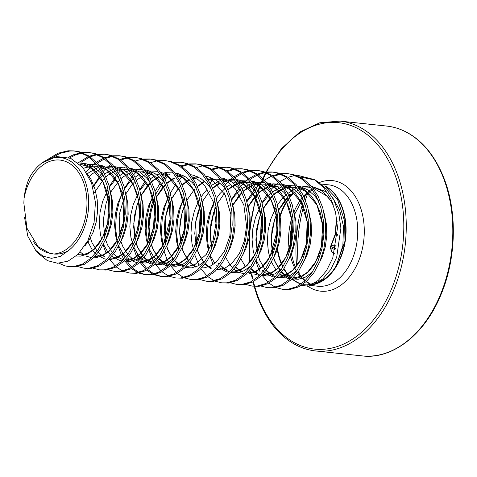 <?xml version="1.0" encoding="UTF-8"?>
<svg xmlns="http://www.w3.org/2000/svg" width="477" height="477" viewBox="0 0 477 477"><rect width="100%" height="100%" fill="white"/><g stroke="black" fill="none" stroke-linecap="round" stroke-linejoin="round"><path stroke-width="0.72" d="M330.615 246.418A0.865 0.662 39.1 0 0 330.281 247.164L335.003 235.489L336.392 220.004L336.863 219.599M307.88 193.006A114.701 77.328 -83.9 0 0 305.411 200.185M304.576 202.886A114.701 77.328 -83.9 0 0 298.155 263.876M298.858 270.775A114.701 77.328 -83.9 0 0 299.282 273.881M296.086 175.357A57.699 38.899 96.1 0 1 297.296 175.232L295.996 175.327M294.971 175.447L287.941 177.295M277.68 183.234L276.928 183.836M273.357 187.067L271.21 189.333M270.113 190.597L269.356 191.51M267.418 194.044L262.058 202.785M255.845 261.205L258.111 267.621L260.18 271.944M262.505 275.807L268.08 282.366M268.962 283.147L275.283 287.249M276.207 287.655L282.789 289.348L287.607 289.354L296.432 286.796L304.767 281.036L312.089 272.409L317.944 261.414L321.951 248.69L323.853 234.964L323.501 221.042L320.878 207.722L316.102 195.773L309.424 185.887L301.19 178.636L291.846 174.439L287.369 173.61L280.601 173.664M282.789 289.348L289.521 289.557L298.34 286.999L306.675 281.239L313.997 272.611L319.852 261.617L323.865 248.893L325.761 235.167L325.409 221.245L322.786 207.924L318.01 195.975L311.332 186.09L303.098 178.839L293.754 174.642L287.369 173.61M59.005 263.238L64.944 265.832L68.891 266.601L73.714 266.613L82.533 264.049L90.868 258.29L98.19 249.662L104.046 238.673L108.058 225.943L109.954 212.223L109.603 198.295L106.979 184.975L102.203 173.026L95.525 163.14L87.291 155.89L77.948 151.692L73.47 150.869L68.008 150.792L58.009 153.23L48.082 159.199M68.891 266.601L75.622 266.816L84.447 264.252L92.776 258.492L100.098 249.865L105.954 238.876L109.966 226.146L111.868 212.426L111.511 198.498L108.887 185.177L104.117 173.229L97.433 163.343L89.199 156.092L79.856 151.895L73.47 150.869M88.311 156.581L78.306 162.717M77.59 266.536L84.167 268.229L88.99 268.235L97.815 265.671L106.144 259.911L113.466 251.29L119.322 240.295L123.334 227.571L125.236 213.845L124.879 199.923L122.255 186.596L117.485 174.648L110.801 164.768L102.567 157.517L93.23 153.32L88.746 152.491L81.984 152.545M84.167 268.229L90.898 268.438L99.723 265.874L108.052 260.114L115.38 251.492L121.236 240.497L125.242 227.773L127.144 214.048L126.793 200.125L124.169 186.799L119.393 174.85L112.715 164.97L104.481 157.72L95.138 153.522L88.746 152.491M95.364 162.955L86.11 171.899M92.866 268.157L99.449 269.851L104.266 269.863L113.091 267.299L121.426 261.539L128.748 252.911L134.603 241.922L138.61 229.193L140.512 215.473L140.16 201.544L137.537 188.224L132.761 176.275L126.083 166.39L117.849 159.139L108.506 154.942L104.028 154.119L97.26 154.166M99.449 269.851L106.18 270.065L114.999 267.502L123.334 261.742L130.656 253.114L136.511 242.125L140.524 229.395L142.42 215.676L142.068 201.747L139.445 188.427L134.669 176.478L127.991 166.592L119.757 159.342L110.414 155.144L104.028 154.119M109.615 165.364L108.863 165.966M105.292 169.198L103.151 171.458M102.048 172.728L93.742 185.398M108.142 269.785L114.724 271.479L119.548 271.485L128.373 268.921L136.702 263.161L144.024 254.539L149.879 243.544L153.892 230.82L155.794 217.095L155.436 203.172L152.813 189.846L148.043 177.897L141.359 168.011L133.125 160.767L123.781 156.569L119.304 155.74L112.542 155.794M114.724 271.479L121.456 271.687L130.281 269.123L138.61 263.364L145.938 254.742L151.787 243.747L155.8 231.023L157.702 217.297L157.344 203.375L154.721 190.049L149.951 178.1L143.267 168.22L135.039 160.97L125.695 156.772L119.304 155.74M124.891 166.986L124.145 167.588M120.574 170.82L118.427 173.085M117.324 174.349L109.269 186.537M103.056 244.963L106.132 253.18M109.299 258.928L115.297 266.118M116.179 266.899L122.5 271.002M123.424 271.407L130 273.1L134.824 273.112L143.649 270.548L151.978 264.789L159.306 256.161L165.161 245.166L169.168 232.442L171.07 218.722L170.718 204.794L168.095 191.474L163.319 179.525L156.641 169.639L148.407 162.389L139.063 158.191L134.586 157.368L127.818 157.416M130 273.1L136.738 273.315L145.557 270.751L153.892 264.991L161.214 256.364L167.069 245.375L171.082 232.645L172.978 218.925L172.626 204.997L170.003 191.676L165.227 179.728L158.549 169.842L150.315 162.591L140.971 158.394L134.586 157.368M140.172 168.614L139.421 169.21M135.85 172.447L133.703 174.707M132.606 175.977L124.551 188.159M123.316 190.657L119.459 200.578L116.382 214.179L115.559 227.976L117.646 244.015M118.338 246.585L120.603 253.001L123.752 259.232M124.998 261.187L130.573 267.74M131.455 268.527L137.781 272.623M138.7 273.035L145.282 274.728L150.106 274.734L158.924 272.17L167.26 266.41L174.582 257.789L180.437 246.794L184.45 234.07L186.346 220.344L185.994 206.422L183.371 193.096L178.595 181.147L171.917 171.261L163.683 164.016L154.339 159.819L149.861 158.99L143.094 159.044M122.034 252.029L124.849 258.015M125.66 259.434L131.604 267.108M132.481 267.943L138.771 272.379M139.689 272.832L146.236 274.806M145.282 274.728L152.014 274.937L160.838 272.373L169.168 266.613L176.49 257.991L182.345 246.997L186.358 234.273L188.26 220.547L187.902 206.624L185.279 193.298L180.509 181.349L173.825 171.464L165.591 164.219L156.253 160.022L149.861 158.99M151.126 174.069L148.985 176.335M147.882 177.599L147.131 178.511M145.187 181.045L139.827 189.786M133.614 248.213L135.885 254.623L139.034 260.853M139.856 262.177L145.849 269.368M146.731 270.149L153.057 274.251M153.982 274.657L160.558 276.35L165.382 276.362L174.206 273.798L182.536 268.038L189.864 259.41L195.713 248.416L199.726 235.692L201.628 221.972L201.27 208.044L198.647 194.723L193.877 182.774L187.193 172.889L178.958 165.638L169.621 161.441L165.143 160.618L158.376 160.666M137.316 253.651L140.125 259.643M140.942 261.056L146.886 268.73M147.763 269.571L154.047 274.007M154.965 274.454L161.518 276.433M160.558 276.35L167.29 276.565L176.114 274.001L184.45 268.241L191.772 259.613L197.627 248.618L201.634 235.894L203.536 222.175L203.184 208.246L200.561 194.926L195.785 182.977L189.107 173.091L180.872 165.841L171.529 161.643L165.143 160.618M166.407 175.697L164.261 177.957M163.164 179.227L162.407 180.139M160.469 182.673L155.108 191.408M153.874 193.906L150.016 203.828L146.94 217.429L146.117 231.226L148.204 247.259M148.896 249.835L151.161 256.25L154.309 262.475M155.556 264.437L161.131 270.99M162.013 271.771L168.333 275.873M169.257 276.284L175.84 277.978L180.664 277.984L189.482 275.42L197.818 269.66L205.14 261.038L210.995 250.043L215.008 237.319L216.904 223.594L216.552 209.671L213.929 196.345L209.153 184.396L202.475 174.51L194.24 167.26L184.897 163.068L180.419 162.24L173.652 162.293M172.614 172.084L171.863 172.686M170.223 174.093L169.49 174.767M167.713 176.508L165.072 179.43M163.963 180.789L155.782 194.109M154.518 196.959L151.924 204.031L148.848 217.631L148.025 231.428L149.456 244.54M175.84 277.978L182.572 278.186L191.396 275.623L199.726 269.863L207.048 261.241L212.903 250.246L216.916 237.522L218.818 223.796L218.46 209.874L215.837 196.548L211.067 184.599L204.383 174.713L196.148 167.469L186.805 163.271L180.419 162.24M181.683 177.319L179.543 179.585M178.44 180.849L177.688 181.761M175.745 184.295L170.384 193.036M169.156 195.534L165.292 205.456L162.216 219.05L161.393 232.854L163.48 248.887M164.171 251.462L166.443 257.872L169.585 264.103M170.414 265.427L176.407 272.617M177.289 273.399L183.615 277.501M184.539 277.906L191.116 279.6L195.94 279.611L204.764 277.048L213.094 271.288L220.416 262.66L226.271 251.665L230.284 238.941L232.186 225.222L231.828 211.293L229.204 197.973L224.434 186.024L217.75 176.138L209.516 168.888L200.173 164.69L195.695 163.861L188.934 163.915M191.116 279.6L197.848 279.814L206.672 277.25L215.002 271.491L222.33 262.863L228.179 251.868L232.192 239.144L234.094 225.424L233.736 211.496L231.118 198.176L226.342 186.227L219.664 176.341L211.43 169.091L202.087 164.893L195.695 163.861M184.432 197.156L180.568 207.078L177.492 220.678L176.675 234.475L178.756 250.508M199.815 279.528L206.398 281.227L211.216 281.233L220.04 278.669L228.376 272.91L235.698 264.288L241.553 253.293L245.56 240.569L247.462 226.843L247.11 212.921L244.486 199.595L239.71 187.646L233.032 177.76L224.798 170.51L215.455 166.318L210.977 165.489L204.21 165.543M206.398 281.227L213.13 281.436L221.948 278.872L230.284 273.112L237.606 264.491L243.461 253.496L247.474 240.772L249.37 227.046L249.018 213.124L246.394 199.797L241.618 187.849L234.94 177.963L226.706 170.712L217.363 166.521L210.977 165.489M213.994 178.905L210.095 182.834M194.729 254.712L199.064 265.45M201.389 269.308L206.964 275.867M207.847 276.648L214.173 280.75M215.091 281.156L221.674 282.849L226.497 282.861L235.322 280.297L243.652 274.537L250.974 265.91L256.829 254.915L260.841 242.191L262.744 228.471L262.386 214.543L259.762 201.222L254.992 189.274L248.308 179.388L240.074 172.137L230.731 167.94L226.253 167.111L219.492 167.165M221.674 282.849L228.405 283.064L237.23 280.5L245.56 274.74L252.882 266.112L258.737 255.117L262.749 242.394L264.652 228.674L264.294 214.745L261.67 201.425L256.9 189.476L250.216 179.59L241.982 172.34L232.645 168.142L226.253 167.111M232.865 177.575L225.377 184.456M214.99 200.406L211.126 210.327L208.05 223.928L207.233 237.725L209.314 253.758M210.005 256.334L213.082 264.556M230.373 282.778L236.95 284.471L241.773 284.483L250.598 281.919L258.928 276.159L266.255 267.537L272.105 256.543L276.117 243.813L278.019 230.093L277.662 216.17L275.044 202.844L270.268 190.895L263.584 181.01L255.356 173.759L246.013 169.568L241.535 168.739L234.767 168.786M236.95 284.471L243.681 284.686L252.506 282.122L260.841 276.362L268.163 267.74L274.019 256.745L278.025 244.021L279.927 230.296L279.576 216.373L276.952 203.047L272.176 191.098L265.498 181.212L257.264 173.962L247.921 169.77L241.535 168.739M248.147 179.203L240.652 186.084M239.555 187.348L231.5 199.535M245.649 284.405L252.232 286.099L257.055 286.105L265.874 283.547L274.209 277.787L281.531 269.159L287.387 258.164L291.399 245.44L293.295 231.715L292.944 217.792L290.32 204.472L285.544 192.523L278.866 182.637L270.632 175.387L261.289 171.189L256.811 170.361L250.043 170.414M252.232 286.099L258.963 286.313L267.788 283.749L276.117 277.99L283.439 269.362L289.295 258.367L293.307 245.643L295.209 231.923L294.852 217.995L292.228 204.675L287.458 192.726L280.774 182.84L272.54 175.59L263.197 171.392L256.811 170.361M263.423 180.825L255.934 187.705M254.831 188.975L246.776 201.157M260.931 286.027L267.508 287.72L272.331 287.732L281.156 285.168L289.485 279.409L296.807 270.781L302.662 259.792L306.675 247.062L308.577 233.342L308.22 219.414L305.596 206.094L300.826 194.145L294.142 184.259L285.908 177.009L276.571 172.811L272.087 171.988L265.325 172.036M267.508 287.72L274.239 287.935L283.064 285.371L291.393 279.611L298.721 270.99L304.576 259.995L308.583 247.265L310.485 233.545L310.133 219.623L307.51 206.297L302.734 194.348L296.056 184.462L287.822 177.211L278.479 173.02L272.087 171.988M74.424 150.982L69.916 150.994L59.917 153.433L52.685 157.392M81.001 152.676L73.285 154.852L68.223 157.416M89.7 152.61L82.915 152.878M81.931 153.045L75.199 155.055L69.66 157.905M96.282 154.304L89.324 156.176M104.982 154.232L98.19 154.506M97.207 154.673L90.225 156.784M89.211 157.231L80.965 162.317M111.558 155.925L104.6 157.798M103.592 158.209L96.408 162.204M120.258 155.86L113.472 156.128M112.489 156.295L105.5 158.412M104.487 158.859L97.272 163.158M126.84 157.553L119.882 159.425M135.54 157.482L128.748 157.756M127.764 157.917L120.782 160.033M142.116 159.175L135.158 161.047M150.815 159.109L144.024 159.378M157.398 160.803L150.434 162.675M166.091 160.731L159.306 161.005M187.95 164.046L180.992 165.918M196.649 163.981L189.864 164.255M188.88 164.416L181.892 166.533M203.232 165.674L196.274 167.546M211.931 165.608L205.14 165.877M218.508 167.296L211.549 169.168M227.207 167.23L220.422 167.499M219.438 167.665L212.45 169.782M233.79 168.924L226.825 170.796M242.489 168.852L235.698 169.126M234.714 169.293L227.732 171.41M249.066 170.545L242.107 172.418M241.1 172.829L233.915 176.824M257.765 170.48L250.974 170.748M249.99 170.915L243.008 173.032M241.994 173.479L234.779 177.778M264.341 172.173L257.383 174.045M256.376 174.451L249.191 178.452M273.041 172.102L266.255 172.376M265.272 172.543L258.284 174.66M257.27 175.101L250.055 179.406M279.623 173.795L272.665 175.667M271.657 176.079L264.473 180.073M288.323 173.729L281.531 173.998M280.548 174.165L273.565 176.281M32.991 240.784L34.875 243.669L40.444 249.393L46.901 252.661L49.674 253.233L38.082 246.698L26.945 228.179L23.85 203.119L24.065 198.337C24.828 191.033 26.623 184.176 29.443 177.772A49.751 33.545 96.1 0 1 39.985 164.553A49.751 33.545 96.1 0 1 41.827 163.092A49.751 33.545 96.1 0 1 85.645 182.643A49.751 33.545 96.1 0 1 69.886 249.459A49.751 33.545 96.1 0 1 68.414 250.646L60.215 256.453L51.486 258.319L43.025 256.155L35.566 250.198L27.738 236.037L24.554 217.309M35.548 250.216L38.482 253.549L47.39 260.627L57.544 263.25L68.026 261.14L77.864 254.474L87.905 240.635L94.1 222.407L95.424 202.284L91.608 183.09L82.98 167.671L70.715 158.328L56.53 156.528L41.827 163.092M49.674 253.233L53.841 254.008C58.766 254.479 63.626 253.359 68.414 250.646M24.065 198.337A47.205 31.822 96.1 0 1 40.754 166.729A47.205 31.822 96.1 0 1 83.66 182.673A47.205 31.822 96.1 0 1 69.117 247.283A47.205 31.822 96.1 0 1 53.841 254.008M314.26 284.364A51.063 34.427 -83.9 0 0 316.156 283.791L326.34 277.841C330.179 274.555 333.542 270.393 336.416 265.361L343.971 243.872L344.394 220.279L337.537 199.493L324.759 185.875M317.455 181.475L326.65 189.22L333.924 200.137L338.771 213.416L340.894 228.107L336.673 257.324L330.692 269.624L322.786 278.967L312.715 284.942M297.296 175.232L314.325 179.59L323.555 187.485L330.799 198.73L335.569 212.456L337.525 227.714L332.767 258.003L326.471 270.697L318.231 280.41L307.713 286.635M299.628 176.854L314.635 179.954M286.933 177.7L279.749 181.695M298.429 190.013L291.107 194.795L288.054 193.9M292.294 189.196L292.115 190.347M336.494 220.714A0.865 0.519 171.8 0 0 336.333 221.078L336.494 221.328A0.865 0.519 171.8 0 0 336.613 221.394L335.271 235.078L331.145 245.721A0.865 0.477 19.4 0 0 330.823 245.947L330.823 245.947A0.865 0.477 19.4 0 0 330.883 246.257M331.885 251.999A0.865 0.71 -54.2 0 0 332.815 252.327A0.865 0.65 -143.9 0 1 331.867 251.665L330.281 247.164A0.865 0.399 -18.6 0 0 330.215 247.414A0.865 0.865 0 0 0 330.215 247.414A0.865 0.399 -18.6 0 0 330.311 247.521M336.482 220.648A0.865 0.721 -112.5 0 0 336.512 220.69L336.613 221.394L337.09 221.471M335.295 234.183L337.454 234.606M337.418 235.256L335.271 235.078A0.865 0.411 24.4 0 0 334.979 235.239L334.979 235.239A0.865 0.411 24.4 0 0 335.003 235.489M330.811 246.06A0.865 0.662 39.1 0 0 330.728 246.144L335.188 234.285C335.146 234.708 335.146 234.708 335.188 234.285L336.333 221.465L337.126 221.781M336.333 221.078L336.231 220.374A0.865 0.519 171.8 0 1 336.392 220.004A0.865 0.549 -130.8 0 1 336.523 219.593A0.865 0.549 -130.8 0 1 336.607 219.539L336.523 219.593A0.865 0.865 0 0 0 336.231 220.374M336.076 246.037L331.086 245.947A0.865 0.662 39.1 0 0 330.984 245.971M331.867 251.665A0.865 0.34 -20.2 0 0 331.795 251.898A0.865 0.865 0 0 0 331.801 251.904A0.865 0.34 -20.2 0 1 331.795 251.898L330.215 247.414A0.865 0.865 0 0 1 330.364 246.591L330.728 246.144A0.865 0.662 39.1 0 0 330.644 246.716M336.488 220.678A0.865 0.519 171.8 0 0 336.512 220.69L336.977 220.493M362.15 355.896A115.571 77.912 -83.9 0 0 437.552 301.142A115.571 77.912 -83.9 0 0 444.701 181.385A115.571 77.912 -83.9 0 0 386.591 126.053C394.676 126.906 402.433 129.583 409.868 134.073C425.311 143.529 437.117 159.407 445.279 181.707C457.294 214.96 455.779 259.214 441.303 293.862C424.613 335.653 391.229 359.777 362.15 355.896L315.607 350.947A115.571 77.912 -83.9 0 0 391.003 296.193A115.571 77.912 -83.9 0 0 398.152 176.436A115.571 77.912 -83.9 0 0 340.047 121.104L319.858 122.744L299.842 132.004L281.382 148.729L266.029 171.964M254.688 286.355A113.836 76.743 -83.9 0 0 257.276 294.583A113.836 76.743 -83.9 0 0 360.761 333.024A113.836 76.743 -83.9 0 0 395.827 177.194A113.836 76.743 -83.9 0 0 266.661 171.905M266.142 172.918A113.836 76.743 -83.9 0 0 263.292 178.857M262.749 180.073A113.836 76.743 -83.9 0 0 261.915 181.993M260.019 186.692A113.836 76.743 -83.9 0 0 258.117 191.933M257.33 194.288A113.836 76.743 -83.9 0 0 250.455 225.812M249.632 234.869A113.836 76.743 -83.9 0 0 250.121 261.903M251.922 274.442A113.836 76.743 -83.9 0 0 252.882 279.123M253.46 281.639A113.836 76.743 -83.9 0 0 254.652 286.23M305.012 195.999A115.571 77.912 -83.9 0 0 304.404 197.8M303.61 200.262A115.571 77.912 -83.9 0 0 296.634 265.939M311.105 285.514L317.765 286.224A50.979 34.368 -83.9 0 0 338.473 279.027A50.979 34.368 -83.9 0 0 354.178 209.242A50.979 34.368 -83.9 0 0 328.546 184.837L321.206 184.056M307.236 285.741A55.6 37.486 -83.9 0 0 307.689 286.075M308.267 286.48A55.6 37.486 -83.9 0 0 352.598 272.611A55.6 37.486 -83.9 0 0 360.385 207.221A55.6 37.486 -83.9 0 0 319.238 182.613M290.35 255.69A50.979 34.368 -83.9 0 0 292.133 261.813A50.979 34.368 -83.9 0 0 296.533 271.186M297.511 272.713A50.979 34.368 -83.9 0 0 304.952 280.858M306.127 281.728A50.979 34.368 -83.9 0 0 310.402 284.191M312.608 284.721L316.156 283.791A51.063 34.427 -83.9 0 0 326.423 277.817A51.063 34.427 -83.9 0 0 345.736 229.956A51.063 34.427 -83.9 0 0 326.459 186.871L324.771 185.857M324.956 185.97A50.979 34.368 96.1 0 1 346.058 228.501A50.979 34.368 96.1 0 1 326.793 277.787A50.979 34.368 96.1 0 1 313.926 284.495M292.765 193.465A51.063 34.427 -83.9 0 0 289.557 197.168M288.376 198.748A51.063 34.427 -83.9 0 0 280.017 215.622M277.131 228.286A51.063 34.427 -83.9 0 0 276.505 241.994M277.036 247.974A51.063 34.427 -83.9 0 0 282.825 267.138M283.767 268.867A51.063 34.427 -83.9 0 0 290.928 278.019M292.043 279.003A51.063 34.427 -83.9 0 0 298.846 283.225M310.921 284.99A50.979 34.368 96.1 0 1 310.849 284.996A51.063 34.427 -83.9 0 0 311.797 284.87M301.22 283.928A50.979 34.368 96.1 0 1 292.264 278.795M291.149 277.799A50.979 34.368 96.1 0 1 284.012 268.497M283.076 266.738A50.979 34.368 96.1 0 1 277.346 246.83M276.893 239.931A50.979 34.368 96.1 0 1 278.157 224.816M279.743 218.072A50.979 34.368 96.1 0 1 288.555 199.213M289.736 197.597A50.979 34.368 96.1 0 1 294.655 192.13M311.928 189.029A50.979 34.368 -83.9 0 0 307.838 192.028A50.979 34.368 -83.9 0 0 303.64 196.148M302.46 197.526A50.979 34.368 -83.9 0 0 293.969 211.979M292.651 215.437A50.979 34.368 -83.9 0 0 289.611 252.083M313.616 188.039A50.979 34.368 -83.9 0 0 313.145 188.302M290.219 195.045L289.074 196.053M287.78 197.281L284.608 200.787L278.61 209.946M277.226 212.784L274.543 219.658L271.95 230.594L271.174 241.696L272.778 254.867M273.577 257.783L275.008 261.819L280.297 270.918M281.4 272.2L284.894 275.39L290.547 278.401M292.18 278.872L298.304 279.266L305.292 277.191L312.196 272.248M319.304 262.899L322.267 256.721L325.38 246.466L326.799 235.405L326.399 224.178L324.169 213.434M318.451 200.805L314.719 195.838L307.975 189.989L300.337 186.596L297.338 186.006M295.448 185.827L292.222 185.857L284.447 187.652M283.052 188.236L276.284 192.332L273.792 194.431M272.504 195.659L269.326 199.165L263.334 208.324M261.945 211.156L259.261 218.037L256.674 228.972L255.899 240.068L257.502 253.239M258.295 256.155L259.732 260.192L264.681 268.879M266.118 270.572L269.618 273.762L275.271 276.773M276.904 277.244L283.022 277.644L290.01 275.569L296.915 270.626M304.022 261.277L306.985 255.1L310.104 244.838L311.517 233.778L311.117 222.556L308.887 211.806M303.175 199.177L299.443 194.211L292.699 188.361L285.061 184.975L282.056 184.378M280.166 184.2L276.94 184.235L269.171 186.03M267.776 186.614L261.008 190.711L258.516 192.803M257.222 194.032L254.05 197.538L248.058 206.696M248.964 266.673L249.405 267.251M250.842 268.95L254.342 272.14L259.995 275.151M261.629 275.623L267.746 276.016L274.734 273.941L281.639 268.998M288.746 259.649L291.709 253.472L294.822 243.216L296.241 232.156L295.841 220.929L293.611 210.184M278.651 210.142L287.899 197.567L284.161 192.589L277.417 186.74L269.785 183.347L266.78 182.757M264.89 182.578L261.664 182.608L253.889 184.402M252.5 184.987L245.727 189.083L243.234 191.182M241.946 192.41L238.774 195.916L232.776 205.074M233.724 265.099L234.129 265.629M235.56 267.323L241.183 271.914M273.47 258.027L276.433 251.85L279.546 241.589L280.959 230.528L280.559 219.307L278.335 208.556M272.617 195.928L268.885 190.961L262.141 185.112L254.503 181.725L251.498 181.129M249.608 180.95L246.382 180.986L238.613 182.78M237.218 183.365L230.451 187.461L227.958 189.554M224.947 192.595L217.5 203.446M216.111 206.285L213.428 213.159L210.84 224.101L210.065 235.197L211.669 248.368M218.496 263.542L218.848 264.002M220.285 265.701L223.785 268.891L229.437 271.902M231.071 272.373L237.188 272.772L244.176 270.692L251.081 265.749M258.188 256.399L261.152 250.222L264.27 239.967L265.683 228.906L265.284 217.679L263.054 206.935M248.094 206.893L257.341 194.318L253.603 189.339L246.859 183.49L239.227 180.097L236.222 179.507M234.332 179.328L231.106 179.358L223.331 181.153M219.754 182.828L212.676 187.932M209.731 190.901L202.218 201.825M200.835 204.657L198.152 211.538L195.558 222.473L194.783 233.575L196.387 246.746M197.186 249.656L198.617 253.692L203.572 262.38M205.003 264.079L210.625 268.664M242.912 254.778L245.876 248.6L248.988 238.339L250.407 227.279L250.008 216.057L247.778 205.307M242.06 192.678L238.327 187.711L231.583 181.862L223.946 178.476L220.94 177.879M212.521 178.201L208.055 179.531M204.478 181.2L197.4 186.304M194.544 189.172L186.942 200.197M185.553 203.035L182.87 209.916L180.282 220.851L179.507 231.947L181.111 245.118M181.904 248.034L183.341 252.071L188.624 261.175M189.727 262.451L195.349 267.042M227.63 253.15L230.594 246.973L233.712 236.717L235.125 225.657L234.726 214.429L232.496 203.685M226.784 191.056L223.051 186.09L216.308 180.24L208.67 176.848L205.665 176.257M197.245 176.573L192.774 177.903M189.196 179.579L182.125 184.682M180.831 185.911L177.659 189.417L171.66 198.575M170.277 201.407L167.594 208.288L165 219.223L164.225 230.325L165.829 243.497M166.628 246.412L168.059 250.443L173.348 259.548M174.451 260.83L177.951 264.014L183.597 267.025M185.231 267.502L191.355 267.895L198.343 265.82L205.247 260.877M212.354 251.528L215.318 245.351L218.43 235.089L219.849 224.029L219.45 212.808L217.22 202.057M211.502 189.429L207.769 184.468L201.026 178.619L193.388 175.226L190.389 174.63M181.964 174.952L177.498 176.281M173.92 177.951L166.843 183.055M165.555 184.283L162.383 187.795L156.384 196.947M154.995 199.785L152.318 206.666L149.724 217.601L148.949 228.698L150.553 241.869M151.346 244.784L152.783 248.821L158.066 257.926M159.169 259.202L162.669 262.392L168.321 265.403M169.955 265.874L176.073 266.273L183.067 264.198L189.965 259.25M197.079 249.906L200.036 243.723L203.154 233.468L204.567 222.407L204.168 211.18L201.938 200.435M196.226 187.807L192.493 182.84L185.75 176.991L178.112 173.598L175.107 173.008M166.688 173.324L162.222 174.654M158.644 176.329L151.567 181.433M150.279 182.661L147.101 186.167L141.109 195.326M139.719 198.158L137.036 205.038L134.448 215.974L133.673 227.076L135.277 240.247M136.07 243.163L137.507 247.193L142.79 256.298M143.893 257.58L147.393 260.764L153.045 263.775M154.679 264.252L160.797 264.646L167.785 262.571L174.689 257.628M181.797 248.278L184.76 242.101L187.878 231.84L189.291 220.779L188.892 209.558L186.662 198.808M139.797 262.714L145.521 263.024L152.509 260.949L159.413 256M166.521 246.657L169.484 240.474L172.596 230.218L174.016 219.158L173.61 207.936L171.386 197.186M156.42 197.144L165.674 184.569L161.936 179.59L155.192 173.741L147.554 170.349L144.549 169.758M142.659 169.579L141.979 169.55M124.521 261.092L130.239 261.396L137.227 259.321L144.132 254.378M151.239 245.029L154.202 238.852L157.321 228.596L158.734 217.53L158.334 206.308L156.104 195.564M150.392 182.935L146.654 177.969L139.91 172.119L132.278 168.727L129.273 168.131M127.383 167.958L126.703 167.928M135.963 243.407L138.926 237.23L142.039 226.969L143.458 215.908L143.058 204.687L140.828 193.936M125.868 193.895L131.735 184.987L135.116 181.32L131.378 176.341L124.634 170.492L116.996 167.099L113.997 166.509M112.107 166.33L111.421 166.3M120.681 241.779L123.644 235.602L126.763 225.347L128.176 214.286L127.776 203.059L125.546 192.314M119.834 179.686L116.102 174.719L109.358 168.87L101.72 165.477L98.715 164.887M96.825 164.708L96.145 164.678M105.405 240.158L108.368 233.98L111.481 223.719L112.9 212.659L112.5 201.437L110.27 190.687M94.231 192.797L104.558 178.07L100.82 173.091L94.076 167.242L86.438 163.85L80.863 163.051M84.769 246.072L88.489 241.219L93.093 232.353L96.205 222.097L97.618 211.037L97.219 199.809L94.995 189.071L91.035 179.441L86.748 172.907M286.546 194.515L280.786 200.382L277.477 204.937M276.147 207.096L270.721 219.253L268.134 230.188L267.358 241.29L268.408 251.904L270.602 259.899M271.496 262.129L275.921 269.809M277.858 272.099L278.717 272.969M279.904 274.042L287.536 278.246L290.135 278.801M292.097 278.956L294.482 278.86L301.47 276.785L308.064 272.134L313.848 265.182L318.445 256.316L321.564 246.06L322.977 235L322.577 223.773L320.353 213.034L316.394 203.405L310.897 195.433L304.153 189.584L297.767 186.555M295.549 185.958L288.4 185.452L283.505 186.292M282.05 186.734L272.564 191.849M271.264 192.893L268.646 195.29M268.438 195.498L262.195 203.309M260.865 205.468L255.445 217.631L252.852 228.566L252.077 239.663L253.132 250.276L254.432 255.606M256.215 260.508L260.645 268.181M262.583 270.477L263.441 271.341M264.628 272.421L272.26 276.624L274.859 277.173M276.815 277.334L279.206 277.238L286.194 275.163L292.789 270.513L298.566 263.554L303.169 254.694L306.282 244.433L307.701 233.372L307.301 222.151L305.071 211.412L301.112 201.777L295.621 193.805L288.877 187.956L282.485 184.927M280.273 184.331L273.124 183.824L268.229 184.671M266.768 185.106L261.772 187.294M261.235 187.592L257.288 190.228M255.988 191.265L253.37 193.662M253.162 193.871L246.919 201.688M240.939 258.88L245.363 266.56M247.307 268.849L248.159 269.72M249.346 270.793L251.612 272.492M254.474 274.072L259.583 275.551M261.539 275.706L263.924 275.611L270.912 273.536L277.507 268.885L283.29 261.933L287.887 253.066L291.006 242.811L292.419 231.75L292.019 220.523L289.795 209.785L285.836 200.155L280.345 192.183L273.601 186.334L267.209 183.305M264.991 182.709L257.842 182.202L252.947 183.049M251.492 183.484L242.006 188.6M240.712 189.643L234.952 195.51L231.637 200.06M225.657 257.258L229.675 264.383L232.883 268.092M234.07 269.171L236.33 270.87M239.198 272.45L244.302 273.923M246.257 274.084L248.648 273.989L255.636 271.914L262.231 267.263L268.014 260.305L272.611 251.445L275.724 241.183L277.143 230.123L276.743 218.901L274.513 208.163L270.56 198.527L265.063 190.556L258.319 184.706L251.928 181.677M249.715 181.081L241.225 180.711M236.216 181.862L233.253 183.025M230.677 184.343L226.73 186.978M225.43 188.016L219.676 193.883L216.361 198.438M213.672 203.053L209.612 212.754L207.018 223.689L206.243 234.791L207.292 245.405L208.598 250.735M210.381 255.63L214.805 263.31M216.749 265.6L217.607 266.47M218.788 267.543L226.426 271.747L229.026 272.301M230.981 272.456L233.366 272.361L240.36 270.286L246.955 265.635L252.732 258.683L257.336 249.817L260.448 239.561L261.861 228.501L261.462 217.273L259.238 206.535L255.278 196.906L249.787 188.934L243.043 183.085L236.652 180.056M234.434 179.459L227.285 178.953L222.389 179.799M220.934 180.234L211.448 185.35M210.154 186.394L209.677 186.799M207.328 188.999L201.085 196.81M198.396 201.425L194.33 211.132L191.742 222.067L190.967 233.164L192.016 243.783L194.211 251.778M183.114 199.803L179.054 209.504L176.46 220.44L175.685 231.542L176.74 242.155L178.935 250.151M167.838 198.176L163.772 207.883L161.184 218.818L160.409 229.914L161.459 240.533L163.653 248.529M153.916 194.097L148.496 206.255L145.902 217.196L145.127 228.292L146.183 238.905L148.377 246.901M149.265 249.137L153.284 256.262L156.492 259.971M157.678 261.044L165.31 265.248L167.91 265.802M169.866 265.957L172.257 265.868L179.245 263.787L185.839 259.142L191.623 252.184L196.22 243.318L199.332 233.062L200.751 222.002L200.352 210.774L198.122 200.036L194.163 190.406L188.671 182.435L181.928 176.585L175.536 173.556M173.324 172.96L164.833 172.591M159.819 173.735L156.861 174.898M154.286 176.222L150.338 178.851M149.039 179.895L148.562 180.3M146.212 182.5L139.97 190.317M138.64 192.469L133.22 204.633L130.626 215.568L129.851 226.67L130.901 237.284L133.095 245.279M133.989 247.509L138.002 254.635L141.216 258.349M142.396 259.422L150.034 263.626L152.634 264.175M154.59 264.336L156.975 264.24L163.969 262.165L170.557 257.514L176.341 250.556L180.938 241.696L184.056 231.434L185.47 220.374L185.07 209.153L182.846 198.414L178.887 188.779L173.395 180.807L166.652 174.958L160.26 171.929M158.042 171.332L149.557 170.963M144.543 172.114L141.586 173.276M139.01 174.594L135.057 177.229M133.763 178.273L128.003 184.134L124.688 188.689M123.364 190.848L117.938 203.005L115.351 213.946L114.575 225.043L115.625 235.656L117.819 243.652M118.707 245.888L122.726 253.013L125.934 256.721M127.12 257.801L134.752 261.998L137.352 262.553M139.308 262.708L141.699 262.618L148.687 260.537L155.281 255.893L161.065 248.934L165.662 240.068L168.775 229.813L170.194 218.752L169.794 207.525L167.564 196.786L163.611 187.157L158.114 179.185L151.37 173.336L144.978 170.307M142.766 169.711L135.617 169.204L130.722 170.05M129.267 170.486L126.304 171.648M123.728 172.972L119.781 175.608M118.481 176.645L118.004 177.05M115.655 179.251L109.412 187.067M108.082 189.22L102.662 201.383L100.069 212.319L99.294 223.421L100.343 234.034L101.649 239.365M103.431 244.26L107.444 251.385L110.658 255.1M111.839 256.173L119.477 260.376L122.076 260.925M124.032 261.086L126.417 260.991L133.411 258.916L140.005 254.265L145.783 247.307L150.386 238.446L153.499 228.185L154.918 217.124L154.512 205.903L152.288 195.165L148.329 185.529L142.838 177.557L136.094 171.714L129.702 168.679M127.484 168.089L120.335 167.582L115.44 168.423M113.985 168.864L104.505 173.98M103.205 175.023L97.445 180.884L92.955 187.342M87.583 241.255L92.168 249.763L95.376 253.472M96.563 254.551L104.195 258.755L106.794 259.303M108.756 259.458L111.141 259.369L118.129 257.288L124.724 252.643L130.507 245.685L135.104 236.819L138.223 226.563L139.636 215.503L139.236 204.275L137.012 193.537L133.053 183.907L127.556 175.935L120.812 170.086L114.426 167.057M112.208 166.461L105.059 165.954L100.164 166.801M98.709 167.236L89.127 172.43L87.345 173.89M80.255 251.999L83.547 254.623M86.415 256.203L91.518 257.675M93.474 257.836L95.865 257.741L102.853 255.666L109.448 251.015L115.225 244.057L119.828 235.197L122.941 224.935L124.36 213.875L123.96 202.653L121.73 191.915L117.771 182.28L112.28 174.314L105.536 168.464L99.144 165.43M96.932 164.839L89.783 164.332L81.722 166.24M76.129 256.036L80.583 256.119L87.571 254.044L94.166 249.393L99.949 242.435L104.546 233.569L107.665 223.314L109.078 212.253L108.678 201.032L106.454 190.287L102.495 180.658L97.004 172.686L90.26 166.837L82.622 163.444L77.918 162.687M287.84 193.471L296.974 187.86M298.358 187.336L309.501 185.976M327.055 192.124L311.493 186.263L322.81 191.384L332.588 202.838M312.644 284.411L300.838 285.64M299.151 285.3L297.928 284.972M332.576 197.609L339.57 209.874L343.47 226.271L342.874 245.577L336.416 265.361M318.815 182.792A55.6 37.486 -83.9 0 0 318.302 183.025M334.294 253.394L332.815 252.327M331.145 245.721L336.124 245.804M330.811 246.436L335.528 248.678M331.086 245.947L330.722 246.394M335.242 249.87L330.418 247.575M265.647 172.704L262.893 178.47M262.368 179.662L261.08 182.685M259.601 186.4L258.516 189.321M255.654 198.086L249.56 230.009L249.686 262.41M250.175 266.589L250.228 266.989M250.991 272.075L251.081 272.588M251.415 274.472L252.184 278.353M252.983 281.889L254.086 286.218M254.11 286.295L256.918 295.293C265.105 317.658 276.952 333.56 292.455 343.005C299.854 347.453 307.57 350.1 315.607 350.947M386.591 126.053L340.047 121.104M291.203 253.251L293.683 262.66L295.543 267.263M298.042 271.968L301.059 276.278M302.782 278.252L305.244 280.589M306.377 281.508L310.622 284.143M312.721 284.96L307.725 286.665M317.461 181.469L314.331 179.59M309.501 285.341L310.61 285.461M79.892 164.398L84.584 165.233L91.626 168.59L103.08 182.25L108.631 201.377L107.754 222.52L102.376 238.029L94.082 249.048L87.84 253.239L81.782 254.861L77.673 254.658M83.463 168.256L91.918 166.038L98.137 166.431M100.301 166.986L106.961 170.253L118.427 184.009L123.835 202.379L123.299 222.753L117.825 239.323L109.06 250.944L103.193 254.825L97.123 256.483L94.798 256.507M88.919 176.8L92.478 173.682L100.081 169.317M101.529 168.798L107.212 167.66L113.413 168.053M115.577 168.614L121.891 171.642L133.298 184.837L138.366 199.428L139.54 216.033L137.287 230.075L132.385 242.298L124.324 252.577L118.457 256.459L112.387 258.111L110.074 258.135M104.827 256.888L100.915 254.629L98.328 252.351M97.183 251.111L92.055 242.781L89.837 236.455M105.864 176.866L107.736 175.321L115.356 170.939M116.805 170.42L122.482 169.287L128.689 169.681M130.853 170.235L137.525 173.503L148.985 187.264L154.476 206.32L153.6 227.35L148.21 242.906L139.892 253.949L133.965 257.974L127.597 259.738L125.356 259.756M123.471 259.524L121.957 259.166L116.126 256.197L113.604 253.979M112.465 252.732L107.587 244.975L105.596 239.722M104.791 236.807L103.229 220.434L106.109 203.238L109.191 195.105M110.586 192.273L119.84 179.698M121.146 178.487L123.03 176.937L130.638 172.567M132.087 172.048L137.77 170.909L143.971 171.303M146.135 171.863L152.449 174.892L163.85 188.081L168.918 202.63L170.104 219.181L163.355 244.779L155.156 255.583L149.229 259.607L142.867 261.366L140.632 261.384M138.747 261.152L137.227 260.794L131.396 257.818L128.879 255.6M127.741 254.36L122.857 246.573L120.872 241.344M120.067 238.434L119.161 214.883L124.467 196.733M136.422 180.115L145.914 174.188M147.363 173.67L153.117 172.525M161.411 173.485L167.987 176.693L179.435 190.299L184.945 208.819L184.384 229.389L179.042 245.619L170.516 257.139L164.261 261.348L158.197 262.982L155.907 263.006M154.029 262.773L146.725 259.482L144.161 257.228M143.017 255.982L137.853 247.569L136.154 242.972M135.349 240.056L133.793 223.492L136.78 206.124L139.749 198.354M141.144 195.522L150.392 182.947M151.704 181.737L159.103 176.734M162.639 175.297L168.393 174.153M176.693 175.113L183.049 178.171L194.032 190.639L200.239 210.595L199.291 232.925L193.811 248.213L185.523 259.005L179.638 262.922L173.556 264.604L171.189 264.634M169.305 264.401L167.665 264.008L162.091 261.169L159.437 258.85M158.298 257.61L153.248 249.453L151.43 244.594M150.625 241.684L149.027 226.593L151.239 210.625L155.025 199.982M166.98 183.365L174.379 178.356M177.921 176.919L183.675 175.774M191.969 176.734L197.889 179.507L204.705 185.529L213.386 202.069L215.974 223.248L213.046 240.354L206.308 254.378L195.01 264.508L188.91 266.22L186.465 266.255M184.587 266.023L183.019 265.653L177.176 262.648L174.719 260.478M173.574 259.232L168.625 251.301L166.706 246.221M165.901 243.306L165.227 218.263L170.307 201.604M171.702 198.772L177.492 189.959L180.95 186.197M182.262 184.987L189.661 179.984M193.197 178.541L198.951 177.402M207.251 178.362L213.774 181.534L225.21 195.057L230.874 214.507L229.884 236.002L224.434 251.337L216.153 262.189L210.256 266.148L204.162 267.847L201.747 267.883M196.494 266.637L192.696 264.455L189.995 262.1M188.856 260.859L183.866 252.846L181.987 247.843M181.182 244.934L179.585 229.89L181.773 213.964L185.583 203.232M197.538 186.614L204.937 181.606M208.479 180.169L214.113 179.036L220.362 179.424M222.526 179.984L228.429 182.745L235.239 188.755L243.878 205.11L246.549 226.068L244.397 240.861L239.299 253.722L231.649 263.614L225.394 267.835L219.325 269.481L217.023 269.505M211.77 268.259L207.853 265.987L205.277 263.727M204.132 262.481L198.987 254.11L197.263 249.471M196.458 246.555L195.749 221.716L200.859 204.854M212.814 188.236L220.219 183.234M223.755 181.791L229.55 180.646L235.638 181.051M237.802 181.612L244.23 184.712L255.231 197.287L261.348 217.053L260.46 239.162L255.016 254.539L246.722 265.427L240.819 269.392L234.726 271.097L232.305 271.133M227.052 269.887L223.26 267.71L220.553 265.349M211.74 248.183L210.232 230.6L213.809 212.301L216.141 206.481M228.095 189.864L229.896 188.373L237.582 183.937M239.031 183.418L244.659 182.286L250.92 182.673M253.084 183.234L259.703 186.465L271.157 200.143L276.04 214.906L276.994 231.56L269.94 256.823L261.861 267.168L255.994 271.067L249.918 272.725L247.581 272.755M242.328 271.508L238.446 269.267L235.829 266.977M232.812 205.271L242.066 192.696M243.371 191.486L245.089 190.061L252.864 185.559M254.313 185.04L259.87 183.913L266.196 184.301M268.36 184.861L274.913 188.051L286.355 201.622L291.9 220.243L291.304 240.921L285.938 257.097L277.405 268.557L271.479 272.594L265.111 274.358L262.857 274.382M257.61 273.13L253.639 270.823L251.111 268.599M258.653 193.113L260.704 191.426L268.14 187.187M269.588 186.668L281.478 185.923M283.642 186.483L290.082 189.596L301.076 202.188L307.182 221.924L306.306 243.991L300.874 259.381L292.58 270.28L286.671 274.257L280.577 275.968L278.139 276.004M272.886 274.758L268.843 272.397L266.387 270.22M257.574 253.054L256.06 235.62L259.548 217.452L261.974 211.353M263.37 208.521L272.623 195.94M273.929 194.735L275.676 193.286L283.421 188.809M284.87 188.29L290.451 187.163L296.754 187.55M298.918 188.105L305.495 191.313L316.943 204.925L322.595 224.673L321.409 246.412L315.899 261.468L307.659 272.081L301.798 275.956L295.728 277.602L293.415 277.632M291.536 277.399L284.256 274.12L281.668 271.848M280.524 270.608L275.396 262.272L273.655 257.592M272.85 254.682L271.312 237.814L274.472 220.159L277.256 212.98M289.205 196.363L291.107 194.795M295.436 281.555L301.154 283.976M302.841 284.334L311.439 283.946L315.852 282.324M333.161 204.341L327.586 196.441L312.817 187.884M310.867 187.634L303.754 188.153L299.812 189.405M314.265 188.188L313.431 188.689M312.244 189.464L304.087 197.096M302.925 198.581L294.422 214.656M293.057 218.883L290.314 233.813L290.547 248.881M334.174 253.794L332.105 252.297A0.865 0.865 0 0 1 331.801 251.904"/></g></svg>
